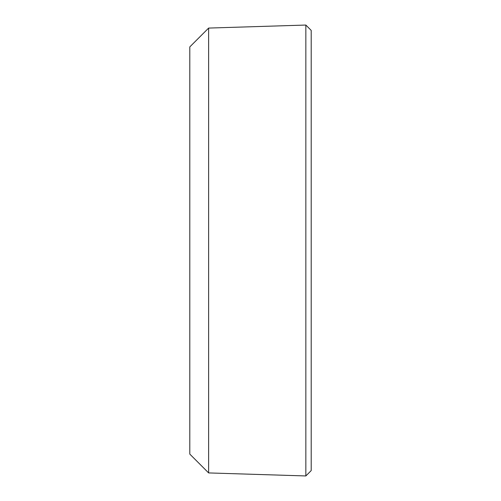 <?xml version="1.0" encoding="UTF-8"?>
<svg xmlns="http://www.w3.org/2000/svg" width="501" height="501" viewBox="0 0 501 501"><rect width="100%" height="100%" fill="white"/><g stroke="black" fill="none" stroke-linecap="round" stroke-linejoin="round"><path stroke-width="0.75" d="M311.196 470.602L311.196 30.398L305.848 25.05L305.848 475.95L311.196 470.602M208.629 28.075L189.804 46.9L189.804 454.1L208.629 472.925L208.629 28.075L305.848 25.05M208.629 472.925L305.848 475.95"/></g></svg>
